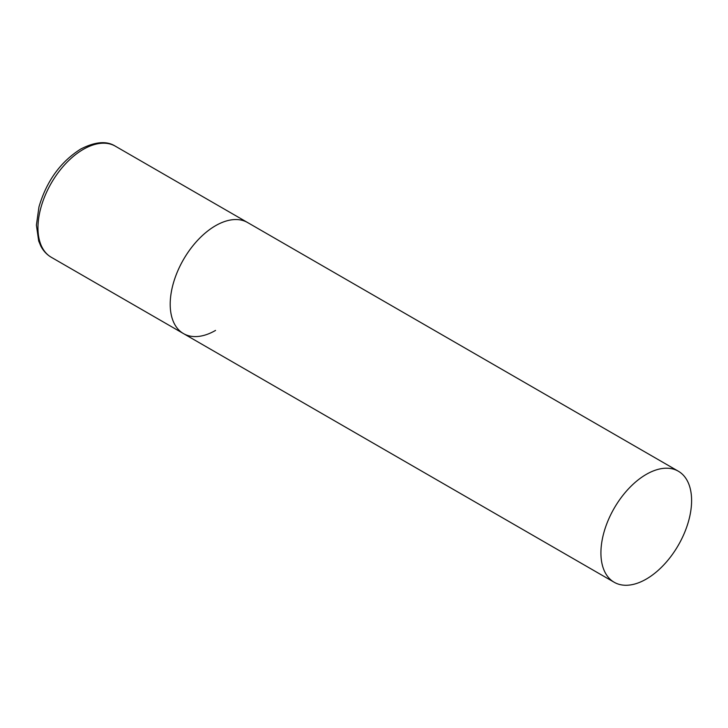 <?xml version="1.0" encoding="UTF-8"?>
<svg xmlns="http://www.w3.org/2000/svg" width="728" height="728" viewBox="0 0 728 728"><rect width="100%" height="100%" fill="white"/><g stroke="black" fill="none" stroke-linecap="round" stroke-linejoin="round"><path stroke-width="1.09" d="M215.543 330.421A64.119 37.019 -60 0 1 183.483 333.597A64.119 37.019 -60 0 1 173.655 282.218A64.119 37.019 -60 0 1 215.543 225.716A64.119 37.019 -60 0 1 247.602 222.541A64.119 37.019 120 0 0 198.189 239.712A64.119 37.019 120 0 0 170.197 304.24A64.119 37.019 120 0 0 183.483 333.597L51.242 257.248A64.119 37.019 -60 0 1 41.414 205.869A64.119 37.019 -60 0 1 83.301 149.367A64.119 37.019 -60 0 1 115.361 146.192C106.698 140.668 95.122 141.642 80.626 149.103C60.424 161.934 46.537 181.199 38.966 206.907L36.4 225.134L38.684 240.977L40.814 246.064C43.343 250.933 46.82 254.654 51.242 257.248M691.6 500.564A64.119 37.019 120 0 0 678.323 471.207A64.119 37.019 120 0 0 628.91 488.388A64.119 37.019 120 0 0 600.918 552.916A64.119 37.019 120 0 0 614.205 582.273A64.119 37.019 120 0 0 663.608 565.092A64.119 37.019 120 0 0 691.6 500.564M678.323 471.207L115.361 146.192M183.483 333.597L614.205 582.273"/></g></svg>
